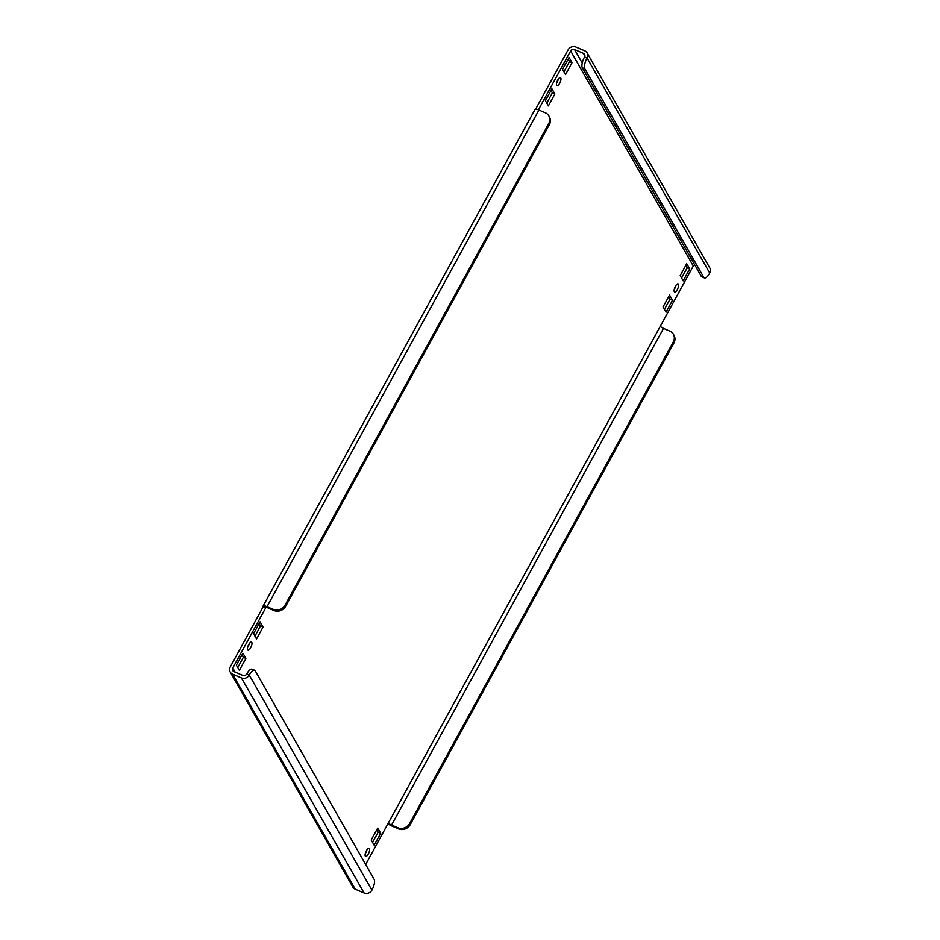 <?xml version="1.0" encoding="UTF-8"?>
<svg xmlns="http://www.w3.org/2000/svg" width="940" height="940" viewBox="0 0 940 940"><rect width="100%" height="100%" fill="white"/><g stroke="black" fill="none" stroke-linecap="round" stroke-linejoin="round"><path stroke-width="1.41" d="M366.929 849.854A4.418 1.575 -66.7 0 1 365.778 852.909A4.418 1.575 -66.7 0 1 365.261 853.755M368.304 854.002A4.418 1.575 113.3 0 0 369.115 848.28A4.418 1.575 113.3 0 0 366.424 850.7A4.418 1.575 113.3 0 0 365.613 856.411A4.418 1.575 113.3 0 0 368.304 854.002M675.942 285.454A4.418 1.575 -66.7 0 1 674.779 288.498A4.418 1.575 -66.7 0 1 674.262 289.344M677.305 289.591A4.418 1.575 113.3 0 0 678.116 283.88A4.418 1.575 113.3 0 0 675.425 286.289A4.418 1.575 113.3 0 0 674.615 291.999A4.418 1.575 113.3 0 0 677.305 289.591M249.288 643.583A4.418 1.575 -66.7 0 1 248.125 646.638A4.418 1.575 -66.7 0 1 247.608 647.472M250.651 647.719A4.418 1.575 113.3 0 0 251.462 642.008A4.418 1.575 113.3 0 0 248.771 644.429A4.418 1.575 113.3 0 0 247.972 650.139A4.418 1.575 113.3 0 0 250.651 647.719M558.289 79.171A4.418 1.575 -66.7 0 1 557.126 82.227A4.418 1.575 -66.7 0 1 556.609 83.073M559.653 83.319A4.418 1.575 113.3 0 0 560.463 77.609A4.418 1.575 113.3 0 0 557.773 80.017A4.418 1.575 113.3 0 0 556.973 85.728A4.418 1.575 113.3 0 0 559.653 83.319M701.216 276.219L703.743 277.3A8.848 3.137 113.3 0 0 704.377 277.899L701.839 276.807A8.848 3.137 -66.7 0 1 701.216 276.219L582.307 67.739A8.848 3.137 -66.7 0 1 584.551 56.917A2.949 2.667 -29.7 0 0 583.388 53.322L574.528 49.503A2.949 2.667 -29.7 0 0 570.627 50.925L693.297 266.008L365.66 864.448M584.551 56.917L587.077 57.998A5.898 5.323 -29.7 0 0 584.762 50.807L575.903 47A5.898 5.323 -29.7 0 0 568.089 49.844L535.636 109.122M364.097 893L355.238 889.193A5.898 5.323 150.3 0 1 352.864 887.09L230.194 672.018A5.898 5.323 -29.7 0 0 232.568 674.121L241.427 677.928A5.898 5.323 -29.7 0 0 249.241 675.084L371.911 890.157A5.898 5.323 150.3 0 1 364.097 893L241.427 677.928M235.129 672.112L232.779 668.011A2.949 2.667 -29.7 0 0 233.942 671.607L242.802 675.414A2.949 2.667 -29.7 0 0 246.703 673.992A8.848 3.137 -66.7 0 1 252.084 669.174L254.611 670.267A8.848 3.137 113.3 0 0 249.241 675.084L246.703 673.992M680.196 275.608L683.18 280.837L689.702 268.922L686.717 263.693L680.196 275.608M663.029 306.969L666.014 312.186L672.535 300.271L669.55 295.054L663.029 306.969M371.194 840.008L374.179 845.236L380.7 833.322L377.715 828.093L371.194 840.008M253.542 633.736L256.526 638.965L263.047 627.05L260.063 621.822L253.542 633.736M572.049 62.651L569.076 57.422L562.543 69.337L565.528 74.566L572.049 62.651L569.523 61.558L563.929 71.769M554.882 94L551.909 88.771L545.376 100.686L548.361 105.915L554.882 94L552.356 92.907L546.763 103.118M236.375 665.097L239.359 670.326L245.881 658.411L242.896 653.183L236.375 665.097M538.397 109.792L570.627 50.925M232.779 668.011L265.738 607.804A2.949 0.717 28.7 0 1 265.691 607.487A2.949 0.717 28.7 0 1 267.642 607.792L273.975 610.518L273.352 609.414A8.848 7.99 -29.7 0 0 285.067 605.16L285.69 606.253A8.848 7.99 150.3 0 1 273.975 610.518M685.789 265.397L687.175 267.829L681.582 278.04M668.622 296.758L669.997 299.19L664.416 309.389M376.787 829.809L378.162 832.241L372.581 842.44M259.135 623.537L260.521 625.958L254.928 636.168M568.136 59.126L569.523 61.558M550.969 90.487L552.356 92.907M241.968 654.886L243.354 657.318L237.761 667.529M230.194 672.018A5.898 5.323 -29.7 0 1 230.253 666.918L263.212 606.723L265.997 607.346M263.212 606.723A5.898 1.422 28.7 0 1 263.106 606.065A5.898 1.422 28.7 0 1 267.019 606.7L273.352 609.414M548.831 115.89L549.454 116.983A8.848 7.99 150.3 0 1 549.371 124.632L548.749 123.528A8.848 7.99 -29.7 0 0 548.831 115.89A8.848 7.99 -29.7 0 0 545.27 112.741L538.937 110.015A5.898 1.422 -151.3 0 0 535.024 109.392L263.106 606.065M548.749 123.528L285.067 605.16M549.371 124.632L285.69 606.253M387.926 823.757A5.898 1.422 -151.3 0 0 392.203 826.166L398.525 828.892L397.902 827.788L391.569 825.073L663.499 328.389A2.949 0.717 28.7 0 1 660.338 326.204M388.408 822.888A2.949 0.717 -151.3 0 0 391.569 825.073M397.902 827.788A8.848 7.99 -29.7 0 0 409.617 823.534L410.24 824.627L673.921 343.006L673.298 341.902A8.848 7.99 -29.7 0 0 673.381 334.264A8.848 7.99 -29.7 0 0 669.82 331.115L663.499 328.389M410.24 824.627A8.848 7.99 150.3 0 1 398.525 828.892M673.381 334.264L674.015 335.357A8.848 7.99 150.3 0 1 673.921 343.006M409.617 823.534L673.298 341.902M693.297 266.008A2.949 2.667 150.3 0 1 694.648 264.704M254.611 670.267A8.848 3.137 113.3 0 1 255.234 670.866L374.144 879.335A8.848 3.137 113.3 0 1 371.911 890.157M587.136 52.91L709.806 267.982A5.898 5.323 150.3 0 1 709.747 273.082A8.848 3.137 113.3 0 1 704.377 277.899M709.747 273.082L587.077 57.998A8.848 3.137 113.3 0 0 584.845 68.832L582.307 67.739M703.743 277.3L584.845 68.832M245.881 658.411L243.354 657.318M263.047 627.05L260.521 625.958M380.7 833.322L378.162 832.241M672.535 300.271L669.997 299.19M689.702 268.922L687.175 267.829M583.388 53.322L584.88 55.918M582.224 63.004L574.528 49.503M232.568 674.121L355.238 889.193M267.019 606.7L538.937 110.015"/></g></svg>
